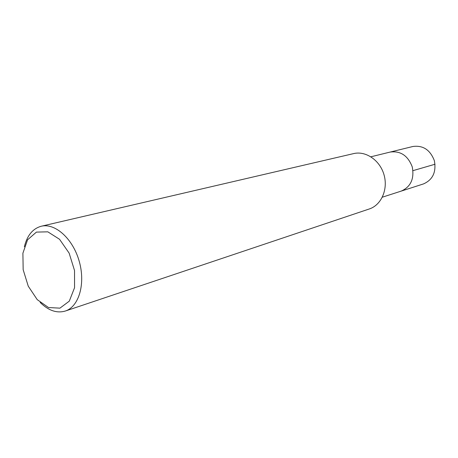 <?xml version="1.0" encoding="UTF-8"?>
<svg xmlns="http://www.w3.org/2000/svg" width="458" height="458" viewBox="0 0 458 458"><rect width="100%" height="100%" fill="white"/><g stroke="black" fill="none" stroke-linecap="round" stroke-linejoin="round"><path stroke-width="0.69" d="M24.377 246.736C27.159 235.423 32.781 228.594 41.243 226.241L353.628 153.602C365.833 150.619 380.003 160.317 384.044 174.887C388.247 189.412 381.268 205.098 369.314 208.963L65.282 311.045M41.243 226.241C55.115 222.754 72.919 238.71 79.223 261.289C85.703 283.823 78.913 306.745 65.276 311.045C56.844 313.484 48.474 310.616 40.172 302.452M23.163 269.688L22.9 253.205L27.572 239.797L36.417 232.103L47.821 231.828L59.546 239.288L69.141 253.131L74.528 270.512L74.551 287.727L69.278 301.164L59.929 308.154L48.496 307.53L37.235 299.647L28.253 286.181L23.163 269.688M382.344 197.186L423.518 183.91C432.839 179.736 436.451 171.979 434.344 160.626C430.182 149.863 423.037 145.146 412.91 146.486L390.187 152.056C400.573 150.705 407.923 155.651 412.252 166.889C414.467 178.729 410.797 186.795 401.248 191.089C410.797 186.795 414.467 178.729 412.252 166.889C407.923 155.651 400.573 150.705 390.187 152.056L370.894 156.791M435.043 164.233L412.984 170.651"/></g></svg>
